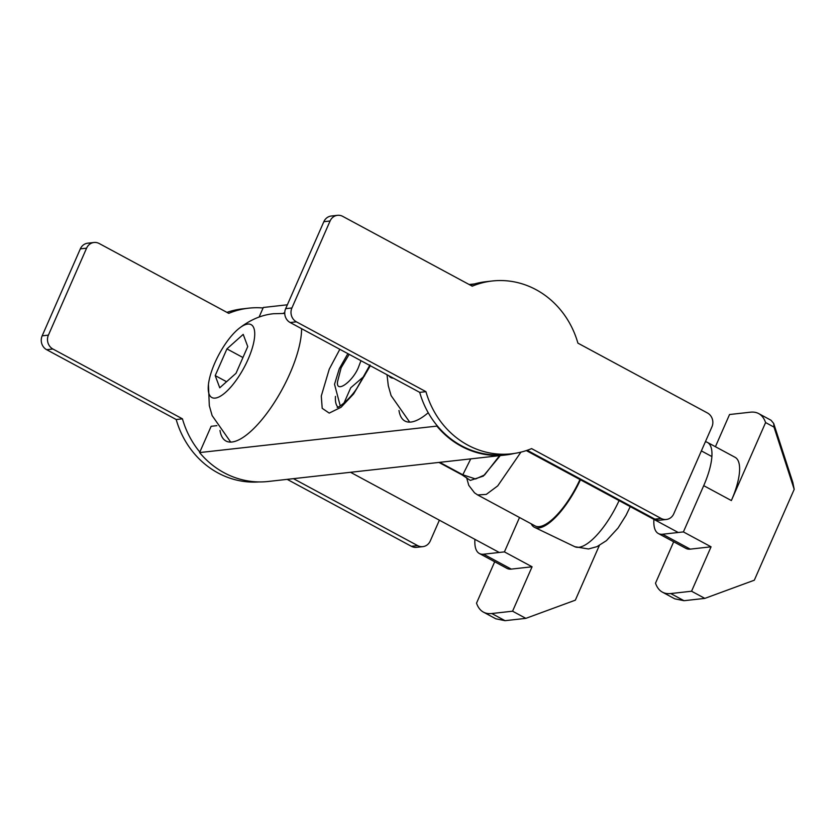 <?xml version="1.0" encoding="UTF-8"?>
<svg xmlns="http://www.w3.org/2000/svg" width="836" height="836" viewBox="0 0 836 836"><rect width="100%" height="100%" fill="white"/><g stroke="black" fill="none" stroke-linecap="round" stroke-linejoin="round"><path stroke-width="1.25" d="M337.504 215.322L331.255 216.022A10.345 9.468 83.6 0 0 323.845 221.697L285.661 308.662A10.345 9.468 83.6 0 0 290.165 322.529L419.703 392.356A86.944 79.504 83.6 0 0 461.566 445.818A86.944 79.504 83.6 0 0 505.32 454.502L511.559 453.802A86.944 79.504 -96.4 0 1 467.805 445.118A86.944 79.504 -96.4 0 1 425.942 391.666L296.404 321.839A10.345 9.468 -96.4 0 1 291.91 307.972L330.084 220.997A10.345 9.468 -96.4 0 1 337.504 215.322A10.345 9.468 -96.4 0 1 342.708 216.357L472.246 286.184A86.944 79.504 -96.4 0 1 492.279 280.99A86.944 79.504 -96.4 0 1 577.906 343.136L707.434 412.963A10.345 9.468 -96.4 0 1 711.938 426.83L673.764 513.806A10.345 9.468 -96.4 0 1 666.344 519.47A10.345 9.468 -96.4 0 1 661.14 518.445L531.602 448.618A86.944 79.504 -96.4 0 1 511.559 453.802M419.703 392.356L425.942 391.666M492.279 280.99L486.04 281.69A86.944 79.504 83.6 0 0 470.428 285.201M527.182 450.29L654.891 519.135A10.345 9.468 83.6 0 0 660.106 520.17L666.344 519.47M199.825 452.077A86.944 79.504 -96.4 0 1 182.447 418.836L52.908 349.009A10.345 9.468 -96.4 0 1 48.404 335.142L86.589 248.167A10.345 9.468 -96.4 0 1 93.998 242.492A10.345 9.468 -96.4 0 1 99.212 243.527L228.75 313.354A86.944 79.504 -96.4 0 1 248.783 308.16A86.944 79.504 -96.4 0 1 263.079 307.982M248.783 308.16L242.534 308.86A86.944 79.504 83.6 0 0 226.922 312.371M93.998 242.492L87.759 243.192A10.345 9.468 83.6 0 0 80.34 248.856L42.166 335.832A10.345 9.468 83.6 0 0 46.659 349.699L176.197 419.526A86.944 79.504 83.6 0 0 258.961 481.933M287.197 479.362L411.396 546.305A10.345 9.468 83.6 0 0 416.6 547.34L422.849 546.639A10.345 9.468 -96.4 0 1 417.634 545.605L293.436 478.662M182.447 418.836L176.197 419.526M439.381 520.191L430.258 540.976A10.345 9.468 -96.4 0 1 422.849 546.639M393.39 378.175A41.403 14.16 118.3 0 1 388.897 375.751M215.239 398.093A41.403 14.16 118.3 0 1 208.436 384.55A41.403 14.16 118.3 0 1 238.406 328.945A41.403 14.16 118.3 0 1 247.728 324.075A41.403 14.16 118.3 0 1 248.135 359.229A41.403 14.16 118.3 0 1 215.239 398.093M226.932 348.894L243.203 334.379L247.749 346.574L236.024 373.284L219.753 387.8L215.207 375.604L226.932 348.894L242.942 357.526M226.566 381.718L215.207 375.604M662.425 592.16L674.756 598.816L684.015 600.708L670.744 593.55A101.428 34.684 -61.7 0 1 662.425 592.16A101.428 34.684 -61.7 0 1 655.508 583.183L673.68 541.791M715.417 446.706L729.546 414.52L750.352 412.2A101.428 34.684 -61.7 0 1 758.68 413.59L771.011 420.247L773.687 423.444L774 427.102L794.2 489.342L792.821 482.414L773.687 423.444M670.744 593.55L691.56 591.23L704.832 598.388L754.312 580.205L794.2 489.342M653.909 519.375A51.748 17.692 -61.7 0 0 658.34 533.525A51.748 17.692 -61.7 0 0 662.593 534.235L683.399 531.915L703.713 485.653A51.748 17.692 -61.7 0 0 707.455 442.422L735.105 457.323A51.748 17.692 118.3 0 1 731.364 500.555L765.598 422.567A101.428 34.684 -61.7 0 0 758.68 413.59M707.455 442.422A51.748 17.692 -61.7 0 0 705.396 441.732M658.34 533.525L686.001 548.426A51.748 17.692 -61.7 0 0 690.243 549.137L662.593 534.235M691.56 591.23L711.06 546.817L690.243 549.137M774 427.102L765.598 422.567M683.399 531.915L711.06 546.817M684.015 600.708L704.832 598.388M483.438 612.13L495.779 618.786L505.038 620.678L491.767 613.519A101.428 34.684 -61.7 0 1 483.438 612.13A101.428 34.684 -61.7 0 1 476.52 603.153L494.693 561.761M491.767 613.519L512.572 611.2L525.844 618.358L575.335 600.175L599.339 545.49M474.921 539.345A51.748 17.692 -61.7 0 0 479.362 553.495A51.748 17.692 -61.7 0 0 483.605 554.205L504.421 551.885L519.511 517.505M479.362 553.495L507.013 568.396A51.748 17.692 -61.7 0 0 511.256 569.107L483.605 554.205M512.572 611.2L532.072 566.787L511.256 569.107M504.421 551.885L532.072 566.787M505.038 620.678L525.844 618.358M514.401 453.425A87.456 79.974 -96.4 0 1 505.372 455.014A87.456 79.974 -96.4 0 1 461.357 446.278A87.456 79.974 -96.4 0 1 436.862 426.109L199.605 452.579A87.456 79.974 83.6 0 0 224.1 472.748A87.456 79.974 83.6 0 0 268.116 481.484L505.372 455.014M219.993 430.456A72.972 24.944 -61.7 0 0 225.971 441.011A72.972 24.944 -61.7 0 0 231.959 442.014A72.972 24.944 -61.7 0 0 276.591 398.96A72.972 24.944 -61.7 0 0 301.587 328.694M398.981 410.486A72.972 24.944 -61.7 0 0 404.948 421.041A72.972 24.944 -61.7 0 0 410.936 422.044A72.972 24.944 -61.7 0 0 428.22 412.733M520.933 452.13L497.713 485.894L486.28 494.4L477.68 494.954L535.04 525.875A52.271 17.869 -61.7 0 0 579.965 479.519M580.445 479.78A53.817 18.402 118.3 0 1 538.718 527.976A53.817 18.402 118.3 0 1 534.57 527.37A53.817 18.402 118.3 0 1 531.184 523.796M259.087 317.084L263.298 307.481L287.365 304.795M469.153 284.512L474.597 283.906M199.605 452.579L211.142 426.297L216.89 425.649M438.952 462.423L462.026 474.869L470.323 480.407L483.323 476.102L499.75 456.268M347.87 353.638L339.301 368.707L334.525 384.278L340.252 405.93M343.993 403.098L350.733 387.768L364.621 375.792M470.752 458.88L462.81 474.775L439.736 462.339M284.752 312.674A72.972 24.944 -61.7 0 0 283.111 313.364M349.176 354.349L341.13 367.788L337.577 381.571C335.529 394.404 353.858 380.923 359.031 365.792L360.974 360.703M500.179 454.888L484.598 474.932L475.579 478.986L462.81 474.775M339.834 349.302L329.269 369.115L321.285 396.024L322.205 408.323L329.217 413.099L341.067 407.268L353.597 393.944L370.327 365.75M323.845 221.697L330.084 220.997M285.661 308.662L291.91 307.972M290.165 322.529L296.404 321.839M654.891 519.135L661.14 518.445M411.396 546.305L417.634 545.605M52.908 349.009L46.659 349.699M48.404 335.142L42.166 335.832M86.589 248.167L80.34 248.856M731.364 500.555L703.713 485.653M630.229 506.616L626.028 515.342L618.023 528.049L606.434 540.641L596.988 546.639L588.471 548.98L574.813 546.713A51.748 17.692 -61.7 0 0 578.815 547.298A51.748 17.692 -61.7 0 0 619.079 500.607M337.995 407.132A41.403 14.16 118.3 0 1 335.466 396.41M477.68 494.954L474.524 492.832L468.777 485.35L466.592 477.617M409.682 422.117L391.102 395.616L388.291 385.72L387.016 374.747M711.885 456.56L701.373 450.897M678.236 532.49L526.293 450.594M230.694 442.087L212.125 415.586L209.314 405.69L208.436 384.55M238.406 328.945C249.703 319.969 261.449 314.9 273.654 313.719L284.752 313.448M499.249 552.46L350.524 472.288M369.982 364.924L356.972 388.134C350.18 399.023 338.287 408.125 337.19 407.383M574.813 546.713L534.57 527.37"/></g></svg>
